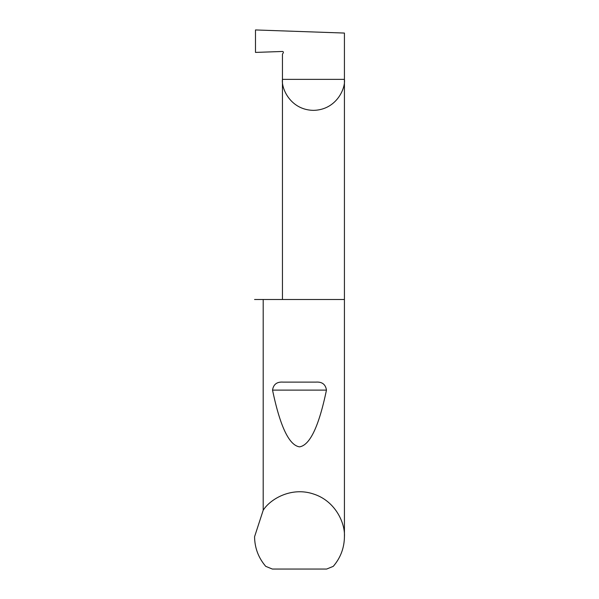 <?xml version="1.0" encoding="UTF-8"?>
<svg xmlns="http://www.w3.org/2000/svg" width="599" height="599" viewBox="0 0 599 599"><rect width="100%" height="100%" fill="white"/><g stroke="black" fill="none" stroke-linecap="round" stroke-linejoin="round"><path stroke-width="0.9" d="M344.425 536.704C344.283 547.935 340.561 557.819 333.254 566.355L326.65 569.05L272.35 569.05L265.746 566.355C258.439 557.819 254.717 547.935 254.575 536.704L263.201 510.228C270.568 498.697 291.698 486.658 313.419 493.988C335.29 500.869 345.271 523.047 344.425 536.704L344.425 79.368L282.443 79.368L282.443 54.217L283.26 52.817A0.898 0.898 0 0 0 282.443 51.469L255.488 52.413L255.488 29.95L344.425 33.057L344.425 79.368C345.668 88.435 336.376 109.931 313.434 110.358C290.5 109.931 281.201 88.435 282.443 79.368L282.443 299.5M282.953 382.11L316.047 382.11C322.112 381.72 325.579 384.393 326.455 390.121C318.915 426.361 309.93 445.267 299.5 446.854C289.07 445.267 280.085 426.361 272.545 390.121C273.421 384.393 276.895 381.72 282.953 382.11L316.047 382.11M263.201 510.228L263.201 299.5L344.425 299.5M263.201 299.5L254.575 299.5M272.545 390.121L326.455 390.121"/></g></svg>

